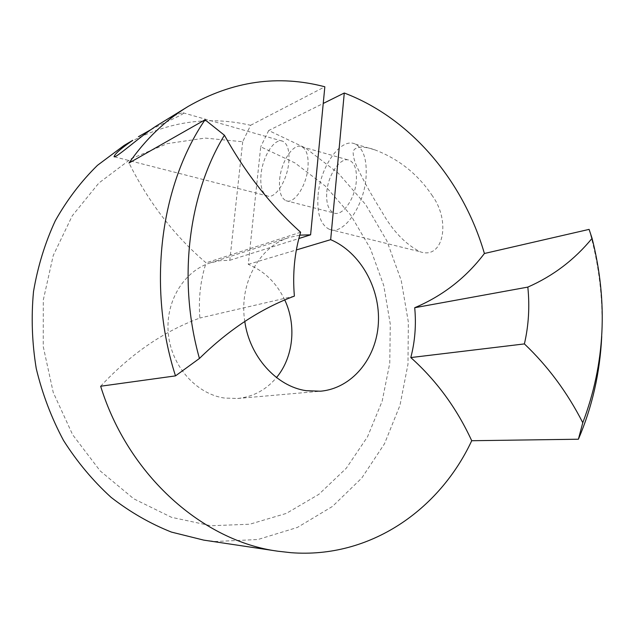 <?xml version="1.0" encoding="UTF-8"?>
<svg xmlns="http://www.w3.org/2000/svg" width="634" height="634" viewBox="0 0 634 634"><rect width="100%" height="100%" fill="white"/><g stroke="black" fill="none" stroke-linecap="round" stroke-linejoin="round"><path stroke-width="0.48" stroke-dasharray="3.17 2.38" d="M284.761 299.969C276.678 283.041 264.521 271.162 248.282 264.346L260.709 146.795L294.969 162.922L325.329 186.087L350.753 215.1L370.422 248.671L383.736 285.458L390.275 324.085L389.775 363.147L382.159 401.195L367.546 436.747L346.251 468.296L318.87 494.33L286.299 513.413L249.756 524.231L210.837 525.737L171.457 517.296L133.79 498.815L100.124 470.864L72.656 434.758L53.248 392.486L43.247 346.6L43.294 299.985L53.24 255.51L72.244 215.822L98.849 183.044L131.206 158.698L167.297 143.633L205.091 138.077L242.695 141.762L250.612 125.286C207.112 115.206 164.943 121.918 124.129 145.424M203.736 540.12L215.766 541.491L257.943 539.51L297.401 527.433L332.438 506.455L361.768 478.044L384.481 443.776L399.991 405.3L407.979 364.217L408.351 322.096L401.219 280.474L386.843 240.825L365.667 204.6L338.318 173.233L305.636 148.102L268.697 130.517L323.237 103.453M288.771 162.407C289.643 151.058 287.717 144.037 282.986 141.342C274.974 137.087 262.627 156.154 261.034 174.445C260.067 186.047 262.072 193.18 267.057 195.858C274.76 199.773 287.202 181.039 288.771 162.407M150.987 129.621C164.531 122.41 187.712 112.789 183.091 112.804C179.232 113.201 172.186 116.394 161.947 122.394M432.483 196.001C418.218 174.508 399.095 159.158 375.114 149.949C364.574 146.018 353.701 145.978 353.13 152.319C353.257 156.986 354.691 162.177 357.449 167.899C363.829 181.332 372.007 196.009 381.985 211.946C392.644 230.879 405.316 244.13 419.977 251.706C443.261 260.114 451.059 221.575 432.483 196.001M318.078 195.145C320.225 166.48 341.076 136.785 355.365 144.124C363.551 148.618 367.118 159.736 366.048 177.457C363.987 206.898 342.939 235.721 329.506 229.397C320.558 224.959 316.754 213.539 318.078 195.145M326.803 191.928C328.119 174.176 340.981 156.004 349.667 160.394C354.802 163.16 357.021 170.039 356.332 181.039C355.048 199.084 342.114 216.923 333.746 212.921C328.333 210.179 326.019 203.181 326.803 191.928M279.665 179.398C281.179 161.258 293.677 142.444 301.887 146.747C306.737 149.458 308.75 156.44 307.934 167.693C306.444 186.158 293.859 204.631 285.958 200.693C280.846 197.998 278.754 190.897 279.665 179.398M248.282 264.346L296.355 249.947M242.695 141.762L229.801 260.297L219.943 260.693L210.298 262.856C183.67 271.186 164.967 301.942 168.367 334.181C171.576 366.428 196.397 394.047 224.523 398.065L237.647 398.477C253.251 396.813 266.209 389.839 276.511 377.547M250.612 125.286L324.838 86.779M299.771 235.143L289.445 237.425C259.449 246.269 238.709 283.667 244.795 321.454M100.647 386.225C130.572 354.041 163.651 331.313 199.884 318.038C198.355 298.749 200.431 280.347 206.098 262.841C174.619 236.086 148.927 202.817 129.011 163.017M589.105 229.381C599.146 264.513 603.354 300.191 601.729 336.408M294.382 296.11L199.884 318.038M300.627 232.242L206.098 262.841M268.697 130.517L260.709 146.795M229.801 260.297L298.86 238.527M183.091 112.804L282.986 141.342M355.365 144.124L375.114 149.949M301.887 146.747L349.667 160.394M237.647 398.477L320.463 391.21M210.298 262.856L289.445 237.425M285.958 200.693L333.746 212.921M329.506 229.397L419.977 251.706M114.445 156.828L267.057 195.858"/><path stroke-width="0.95" d="M298.86 238.527L310.605 234.826L324.838 86.779C278.057 74.487 232.488 81.041 188.139 106.441L156.408 125.912C140.78 135.89 115.57 158.627 114.072 156.733C114.659 154.022 120.872 148.554 132.712 140.336L124.129 145.424L97.47 165.331C81.16 181.316 67.101 199.789 55.293 220.751C45.022 242.901 37.763 266.51 33.507 291.592C31.114 317.151 32.025 342.788 36.241 368.512C42.327 393.865 51.425 417.854 63.535 440.479C77.182 461.956 93.032 480.913 111.085 497.349C130.097 512.098 150.218 523.676 171.449 532.092L203.736 540.12L277.843 551.208L290.903 552.682C370.018 558.816 439.433 509.91 471.72 440.725C456.71 408.193 436.406 380.471 410.8 357.568C415.016 341.409 416.316 324.79 414.707 307.72C442.817 295.801 466.053 277.732 484.4 253.497C463.351 181.213 411.308 118.455 344.278 93.008L330.671 239.668L296.355 249.947M138.426 136.714L150.987 129.621M244.795 321.454C249.566 356.72 276.686 386.534 306.198 390.687L320.463 391.21C351.957 388.42 376.398 358.511 378.355 323.435C380.495 288.359 360.358 252.324 330.671 239.668M276.511 377.547C293.455 357.283 296.68 325.171 284.761 299.969M199.433 358.464C228.993 329.474 260.645 308.687 294.382 296.11C292.472 273.698 294.556 252.411 300.627 232.242C270.995 205.662 245.596 173.328 224.412 135.232C188.227 194.575 177.496 280.632 199.433 358.464L175.491 375.883L100.647 386.225C128.44 476.086 203.34 541.309 277.843 551.208M175.491 375.883C146.929 286.806 160.228 185.429 205.044 119.786L129.011 163.017C145.654 139.139 165.363 120.278 188.139 106.441M310.605 234.826L299.771 235.143M323.237 103.453L344.278 93.008M484.4 253.497L589.105 229.381L592.077 238.336C608.236 302.307 605.137 363.765 582.781 422.712C567.335 392.446 547.871 366.183 524.397 343.913C528.669 325.504 529.81 306.563 527.829 287.099C553.102 275.996 574.515 259.742 592.077 238.336M601.729 336.408C599.994 372.721 592.219 406.996 578.406 439.219L582.781 422.712M471.72 440.725L578.406 439.219M414.707 307.72L527.829 287.099M410.8 357.568L524.397 343.913M205.044 119.786L224.412 135.232"/></g></svg>
